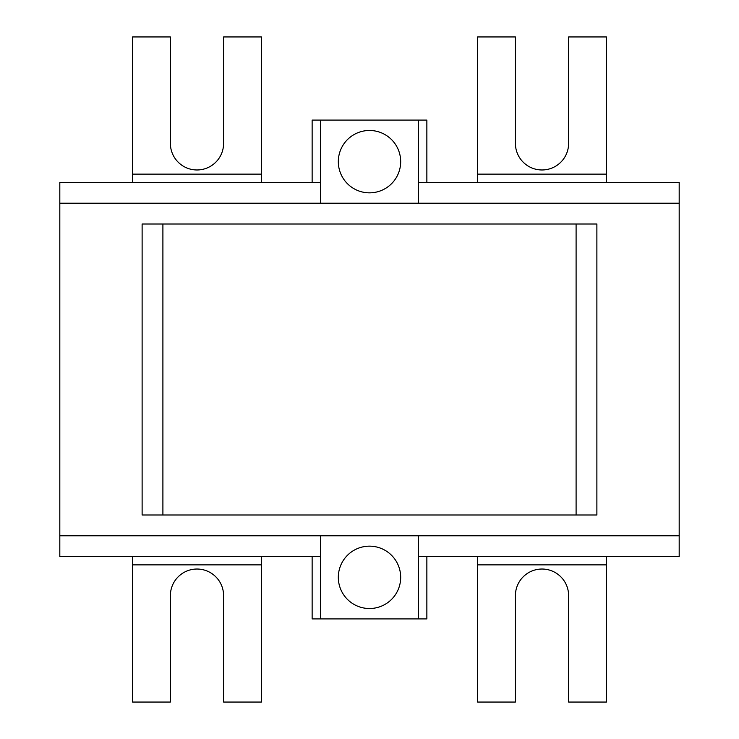 <?xml version="1.0" encoding="UTF-8"?>
<svg xmlns="http://www.w3.org/2000/svg" width="739" height="739" viewBox="0 0 739 739"><rect width="100%" height="100%" fill="white"/><g stroke="black" fill="none" stroke-linecap="round" stroke-linejoin="round"><path stroke-width="1.11" d="M568.614 595.634L568.614 702.05L606.442 702.05L606.442 564.873L477.579 564.873L477.579 702.05L515.406 702.05L515.406 595.634A26.604 26.604 0 0 1 542.01 569.03A26.604 26.604 0 0 1 568.614 595.634M132.558 564.873L132.558 702.05L170.386 702.05L170.386 595.634A26.604 26.604 0 0 1 196.99 569.03A26.604 26.604 0 0 1 223.594 595.634L223.594 702.05L261.421 702.05L261.421 564.873L132.558 564.873L132.558 556.559M477.579 174.127L606.442 174.127L606.442 36.95L568.614 36.95L568.614 143.366A26.604 26.604 0 0 1 542.01 169.97A26.604 26.604 0 0 1 515.406 143.366L515.406 36.95L477.579 36.95L477.579 182.441M223.594 143.366A26.604 26.604 0 0 1 196.99 169.97A26.604 26.604 0 0 1 170.386 143.366L170.386 36.95L132.558 36.95L132.558 174.127L261.421 174.127L261.421 36.95L223.594 36.95L223.594 143.366M261.421 182.441L261.421 174.127M261.421 564.873L261.421 556.559M477.579 556.559L477.579 564.873M132.558 182.441L132.558 174.127M606.442 174.127L606.442 182.441M606.442 556.559L606.442 564.873M320.449 203.225L320.449 182.441L59.813 182.441L59.813 203.225L679.187 203.225L679.187 535.775L418.551 535.775L418.551 618.913L426.865 618.913L426.865 556.559M418.551 535.775L59.813 535.775L59.813 556.559L320.449 556.559L320.449 535.775M312.135 556.559L312.135 618.913L320.449 618.913L320.449 556.559M320.449 618.913L418.551 618.913M369.5 608.52A31.177 31.177 0 0 0 396.501 561.751A31.177 31.177 0 0 0 342.499 561.751A31.177 31.177 0 0 0 369.5 608.52M320.449 182.441L320.449 120.087L312.135 120.087L312.135 182.441M426.865 182.441L426.865 120.087L418.551 120.087L418.551 203.225M418.551 120.087L320.449 120.087M369.5 130.48A31.177 31.177 0 0 0 342.499 177.249A31.177 31.177 0 0 0 396.501 177.249A31.177 31.177 0 0 0 369.5 130.48M418.551 182.441L679.187 182.441L679.187 203.225M679.187 535.775L679.187 556.559L418.551 556.559M596.881 514.991L142.119 514.991L142.119 224.009L596.881 224.009L596.881 514.991M576.097 514.991L576.097 224.009M162.903 514.991L162.903 224.009M59.813 203.225L59.813 535.775"/></g></svg>
